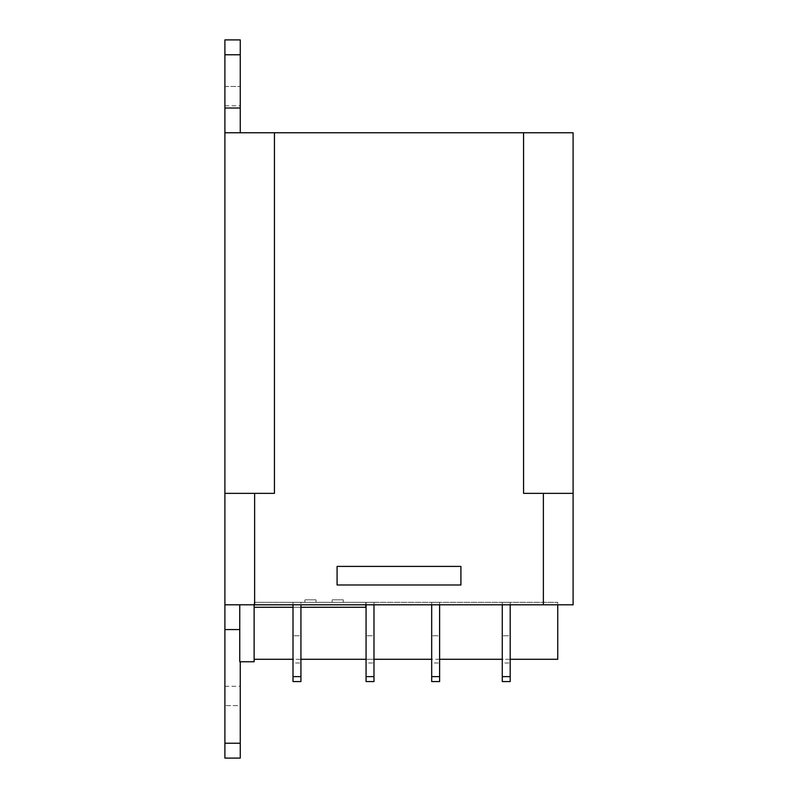 <?xml version="1.0" encoding="UTF-8"?>
<svg xmlns="http://www.w3.org/2000/svg" width="798" height="798" viewBox="0 0 798 798"><rect width="100%" height="100%" fill="white"/><g stroke="black" fill="none" stroke-linecap="round" stroke-linejoin="round"><path stroke-width="0.6" stroke-dasharray="3.99 2.99" d="M460.915 584.994L337.085 584.994L337.085 566.41L337.085 584.994L460.915 584.994L460.915 566.41L337.085 566.41L460.915 566.41L460.915 584.994L337.085 584.994L337.085 566.41L460.915 566.41L460.915 584.994M573.104 604.804L254.622 604.804L254.622 493.354L224.896 493.354L274.432 493.354L224.896 493.354L224.896 39.9L240.258 39.9L240.258 132.767L224.896 132.767L573.104 132.767L573.104 493.354L523.568 493.354L573.104 493.354L523.568 493.354L523.568 132.767M373.983 681.572L373.983 676.624L366.063 676.624L366.063 681.572L373.983 681.572L373.983 676.624L366.063 676.624L366.063 681.572L373.983 681.572L366.063 681.572L366.063 676.624L373.983 676.624L373.983 681.572M373.983 662.998L373.983 635.757L373.983 662.998L366.063 662.998L366.063 635.757L373.983 635.757L373.983 662.998L373.983 635.757L366.063 635.757L366.063 662.998L366.063 635.757L366.063 662.998L373.983 662.998M439.618 681.572L439.618 676.624L431.688 676.624L431.688 681.572L439.618 681.572L439.618 676.624L431.688 676.624L431.688 681.572L439.618 681.572L431.688 681.572L431.688 676.624L439.618 676.624L439.618 681.572M439.618 662.998L439.618 635.757L439.618 662.998L431.688 662.998L431.688 635.757L439.618 635.757L439.618 662.998L439.618 635.757L431.688 635.757L431.688 662.998L431.688 635.757L431.688 662.998L439.618 662.998M510.201 681.572L510.201 676.624L502.271 676.624L502.271 681.572L510.201 681.572L510.201 676.624L502.271 676.624L502.271 681.572L510.201 681.572L502.271 681.572L502.271 676.624L510.201 676.624L510.201 681.572M510.201 662.998L510.201 635.757L510.201 662.998L502.271 662.998L502.271 635.757L510.201 635.757L510.201 662.998L510.201 635.757L502.271 635.757L502.271 662.998L502.271 635.757L502.271 662.998L510.201 662.998M254.123 607.278L254.123 602.32L254.123 607.278L365.813 607.278L254.123 607.278L254.123 659.288L254.123 607.278L365.813 607.278L365.813 602.32L343.28 602.32L365.813 602.32L365.813 607.278L365.813 602.32L557.742 602.32L557.742 604.804L543.378 604.804L557.742 604.804L557.742 602.32L304.896 602.32L332.138 602.32L332.138 599.847L332.138 602.32L343.28 602.32L343.28 599.847L343.28 602.32L343.28 599.847L332.138 599.847L343.28 599.847L343.28 602.32L316.038 602.32L316.038 599.847L316.038 602.32L316.038 599.847L304.896 599.847L316.038 599.847L316.038 602.32L254.622 602.32L254.622 604.804L543.378 604.804L224.896 604.804L254.123 604.804L239.759 604.804L239.759 661.761L239.759 604.804L224.896 604.804L224.896 758.1L240.258 758.1L240.258 705.602L240.258 758.1L224.896 758.1L224.896 686.28L224.896 758.1L240.258 758.1L240.258 661.761M240.258 705.602L240.258 686.28L240.258 705.602L224.896 705.602L240.258 705.602M254.622 493.354L274.432 493.354L274.432 132.767M224.896 39.9L240.258 39.9L224.896 39.9L224.896 105.775L224.896 39.9M240.258 132.767L224.896 132.767M293.006 604.804L293.006 681.572L300.926 681.572L300.926 676.624L293.006 676.624L293.006 681.572L300.926 681.572L300.926 604.804M300.926 662.998L300.926 635.757L300.926 662.998L293.006 662.998L293.006 635.757L300.926 635.757L300.926 662.998L300.926 635.757L293.006 635.757L293.006 662.998L293.006 635.757L293.006 662.998L300.926 662.998M254.622 604.804L254.622 602.32L304.896 602.32L304.896 599.847L304.896 602.32L304.896 599.847L304.896 602.32L254.123 602.32L332.138 602.32L332.138 599.847L332.138 602.32L557.742 602.32L365.813 602.32L365.813 604.804M366.063 604.804L366.063 602.32L373.983 602.32L373.983 604.804M373.983 676.624L373.983 602.32L373.983 676.624L373.983 602.32L366.063 602.32L366.063 676.624L366.063 602.32L373.983 602.32L366.063 602.32L366.063 676.624M431.688 604.804L431.688 602.32L439.618 602.32L439.618 604.804M439.618 676.624L439.618 602.32L439.618 676.624L439.618 602.32L431.688 602.32L431.688 676.624L431.688 602.32L439.618 602.32L431.688 602.32L431.688 676.624M502.271 604.804L502.271 602.32L510.201 602.32L510.201 604.804M510.201 676.624L510.201 602.32L510.201 676.624L510.201 602.32L502.271 602.32L502.271 676.624L502.271 602.32L510.201 602.32L502.271 602.32L502.271 676.624M343.28 599.847L332.138 599.847L343.28 599.847M293.006 602.32L300.926 602.32L293.006 602.32L300.926 602.32L300.926 676.624L293.006 676.624L300.926 676.624L300.926 602.32L293.006 602.32L293.006 676.624L293.006 602.32M254.123 659.288L557.742 659.288L557.742 604.804M316.038 599.847L304.896 599.847L316.038 599.847M254.123 604.804L254.123 661.761L239.759 661.761M300.926 607.278L293.006 607.278M510.201 659.288L502.271 659.288M439.618 659.288L431.688 659.288M373.983 659.288L366.063 659.288M300.926 659.288L293.006 659.288M300.926 676.624L300.926 681.572L293.006 681.572L293.006 676.624M224.896 743.237L240.258 743.237M224.896 108.009L240.258 108.009M224.896 54.763L240.258 54.763M224.896 86.463L240.258 86.463L224.896 86.463M224.896 629.562L239.759 629.562M543.378 604.804L543.378 493.354M224.896 686.28L240.258 686.28M224.896 105.775L240.258 105.775"/><path stroke-width="1.2" d="M460.915 566.41L337.085 566.41L337.085 584.994L460.915 584.994L460.915 566.41M240.258 132.767L240.258 39.9L224.896 39.9L224.896 132.767L573.104 132.767L573.104 493.354L523.568 493.354L523.568 132.767M373.983 681.572L366.063 681.572L366.063 676.624L373.983 676.624L373.983 681.572M439.618 681.572L431.688 681.572L431.688 676.624L439.618 676.624L439.618 681.572M510.201 681.572L502.271 681.572L502.271 676.624L510.201 676.624L510.201 681.572M274.432 132.767L274.432 493.354L224.896 493.354L224.896 758.1L240.258 758.1L240.258 661.761M573.104 604.804L573.104 493.354L573.104 604.804L224.896 604.804L224.896 132.767M300.926 681.572L293.006 681.572L293.006 676.624L300.926 676.624L300.926 681.572M373.983 604.804L373.983 676.624M366.063 676.624L366.063 604.804M439.618 604.804L439.618 676.624M431.688 676.624L431.688 604.804M510.201 604.804L510.201 676.624M502.271 676.624L502.271 604.804M239.759 661.761L239.759 604.804L239.759 661.761L254.123 661.761L254.123 604.804M300.926 604.804L300.926 676.624M293.006 676.624L293.006 604.804M365.813 604.804L365.813 607.278L300.926 607.278M557.742 604.804L557.742 659.288L510.201 659.288M293.006 607.278L254.123 607.278M502.271 659.288L439.618 659.288M431.688 659.288L373.983 659.288M366.063 659.288L300.926 659.288M293.006 659.288L254.123 659.288M224.896 743.237L240.258 743.237M224.896 54.763L240.258 54.763M224.896 108.009L240.258 108.009M224.896 629.562L239.759 629.562M254.622 604.804L254.622 493.354M543.378 604.804L543.378 493.354"/></g></svg>
